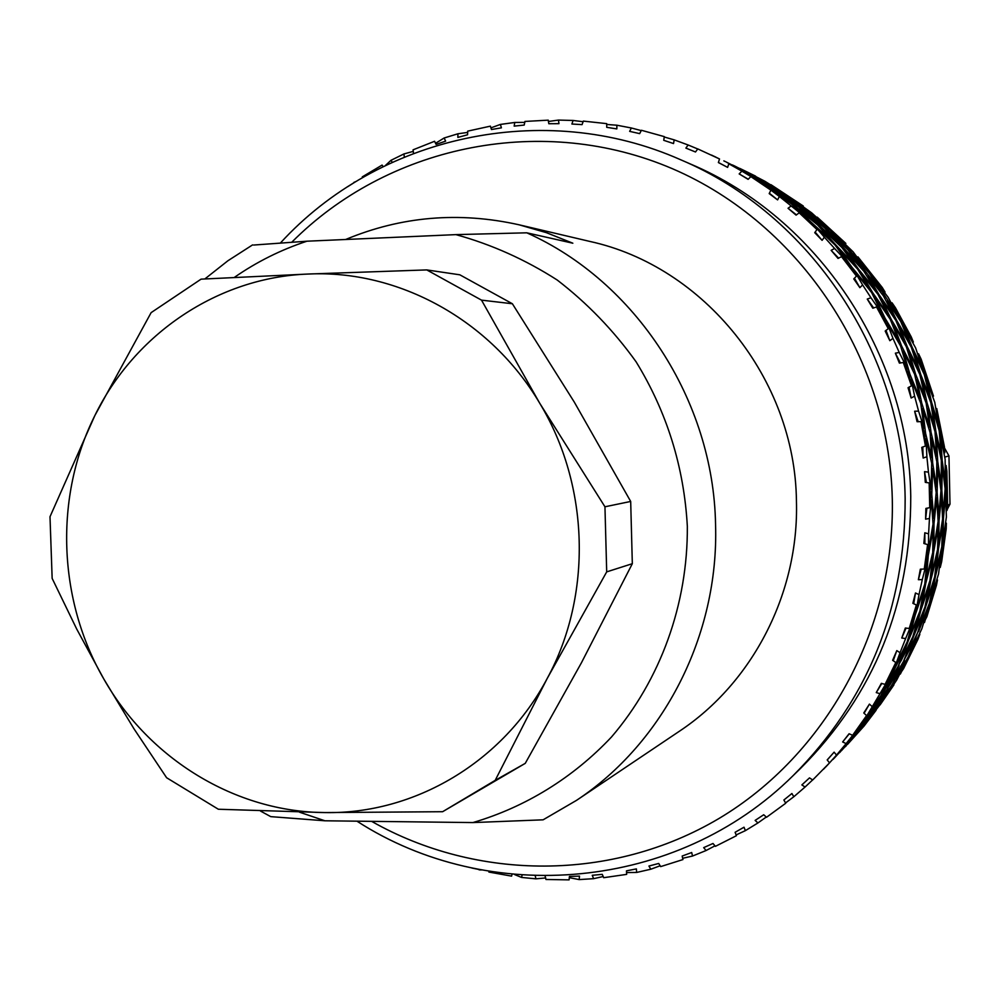 <?xml version="1.0" encoding="UTF-8"?>
<svg xmlns="http://www.w3.org/2000/svg" width="1000" height="1000" viewBox="0 0 1000 1000"><rect width="100%" height="100%" fill="white"/><g stroke="black" fill="none" stroke-linecap="round" stroke-linejoin="round"><path stroke-width="1.5" d="M442.612 811.712L495.188 780.362L547.275 678.337C592.487 595.35 589.637 485.45 539.663 403.137C490.75 320.062 398.325 269.6 308.275 274.037C218 277.25 134.688 333.812 94.875 415.525C54.125 496.838 57.812 599.75 103.875 679.112L76.762 629.15L52.15 578.4L50 516.725L94.875 415.525L151.125 312.638L201.075 279.15L308.275 274.037L426.763 269.913L481.512 300.138L539.663 403.137L604.95 506.788L606.7 571.875L547.275 678.337C503.125 762.1 414.462 814.287 324.963 812.575C235.325 812.025 149.088 758.938 103.875 679.112L133.8 728.525L166.612 777.738L218.337 809.237L324.963 812.575L442.612 811.712L525.25 763.363L581.388 662.862L632.325 563.7L630.688 501.45L604.95 506.788M606.7 571.875L632.325 563.7M495.188 780.362L525.25 763.363M481.512 300.138L512.375 303.75L574.312 402.125L630.688 501.45M426.763 269.913L459.837 274.812L512.375 303.75M253.588 245.05L306.95 241.2L455.925 234.625L526.788 232.812L572.837 243.212L546.388 232.662L519.188 224.825L589.925 241.45C704.15 266.35 795.175 378.938 796.438 501C799.15 592.863 752.712 682.7 679.25 731.338L576.512 800.362L543.1 819.825L472.875 822.575C525.288 807.188 573.038 777.875 611.538 736.95C660.438 679.875 687.9 604.263 687.337 526.312C684.013 466.975 666.938 412.15 636.112 361.838C613.612 330.45 587.3 303.175 557.2 280.012C525.4 259.625 491.65 244.488 455.925 234.625M472.875 822.575L324.913 820.788L270.75 816.637L260.538 811.075M306.95 241.2C280.988 249.762 256.775 261.825 234.338 277.413M299.475 812.175L324.913 820.788M345.65 239.5C401.325 216.3 459.175 211.412 519.188 224.825M576.512 800.362C663.625 742.738 718.962 635.112 715.562 524.675C713.525 400.2 635.65 281.35 526.788 232.812M252.575 244.9L227.9 260.763L204.85 278.95M291.8 242.2C386.475 147.025 536.938 113.725 666.35 166.188C795.625 218.55 889.163 354.363 892.3 499.263C895.088 629.725 825.562 754.963 718.938 818.525C612.013 881.888 476.85 881.012 371.613 821.35M280.425 243C377.762 136.488 543.075 98.612 680.812 159.825C810.05 214.338 903.25 352.9 905.15 498.575C905.288 608.162 867.938 700.512 793.1 775.638C676.5 891.188 488.8 906.413 356.95 821.175M354.012 182.712L347.713 186.7M383.1 166.612L382.1 165.075L362.275 176.875L362.562 177.613M404.325 156.975L403.888 153.963L390.975 160.325L392.212 162.262M926.875 508.15L925.6 519.163L925.875 508.425L929.725 507.688L929.175 482.912L925.3 482.362L924.55 471.65L928.45 472.137L926.888 456.763L923.162 458.038L921.75 447.375L925.438 446.05L920.987 421.65L917.062 421.7L914.638 411.225L918.575 411.112L914.613 396.175L911.137 398.013L908.05 387.713L911.488 385.838L903.275 362.463L899.4 363.125L895.362 353.175L899.225 352.45L892.975 338.363L889.837 340.7L885.188 331.05L888.288 328.675L876.513 306.962L872.8 308.212L867.262 299.062L870.962 297.762L862.613 284.9L859.875 287.675L853.775 278.913L856.462 276.112L841.5 256.65L838.025 258.438L831.15 250.338L834.6 248.487L824.375 237.188L822.1 240.325L814.737 232.7L816.963 229.537L799.212 212.838L796.075 215.125L788.05 208.275L791.162 205.938L779.35 196.488L777.6 199.9L769.188 193.6L770.888 190.162L750.85 176.625L748.112 179.35L739.175 173.912L741.875 171.15L728.825 163.787L727.625 167.387L718.388 162.562L719.525 158.963L697.775 148.912L695.5 151.988L685.888 148.1L688.125 144.987L674.175 139.863L673.538 143.562L663.737 140.312L664.312 136.625L641.425 130.275L639.663 133.625L629.637 131.363L631.362 127.987L616.888 125.213L616.825 128.912L606.712 127.312L606.725 123.637L583.312 121.1L582.075 124.625L571.9 124.025L573.088 120.463L558.475 120.075L558.962 123.675L548.8 123.725L548.263 120.162L524.913 121.438L524.225 125.062L514.163 126.112L514.788 122.463L500.4 124.425L501.413 127.837L491.463 129.525L490.4 126.15L467.7 131.137L467.562 134.775L457.85 137.413L457.938 133.775L444.125 138L445.625 141.15L436.112 144.4L434.575 141.287L413.062 149.825L413.475 153.312M846.237 745.775L845.275 746.762M880.062 704.95L893.938 684.862L879.85 704.8M900.062 673.812L903.6 668.587L917.962 639.312L919.85 634.312L908.713 655.788M923.988 622.288L926.875 616.712L936.45 585.337L937.5 579.938L930.188 602.65L929.562 602.463M939.562 567.312L940.25 567.463L941.7 561.475L946.2 528.812L946.35 523.162L942.562 546.325L941.812 546.225M946.312 510.312L947.087 510.35L947.613 504.325L946.888 471.262L946.112 465.513L945.9 488.512L945.075 488.525M603.288 876.5L593.612 878.675L592.25 875.3L602.263 874.35L603.675 877.7L626.675 874.375L626.475 870.837L636.388 868.9L636.65 872.45L650.8 869.225L648.925 866.038L658.713 863.462L660.638 866.612L682.938 859.575L682.175 856.05L691.7 852.513L692.513 856.05L706.05 850.537L703.688 847.625L713 843.475L715.4 846.35L736.413 835.713L735.113 832.288L744.013 827.212L745.375 830.65L757.938 822.95L755.125 820.4L763.713 814.75L766.55 817.262L785.725 803.25L783.888 800L791.912 793.512L793.812 796.75L805.062 787.038L801.875 784.912L809.5 777.887L812.712 779.963L829.525 762.887L827.188 759.925L834.125 752.15L836.513 755.1L827.175 765.462L846.525 744.1L858.725 727.763L846.137 743.6L842.638 741.963L849.087 733.737L852.6 735.312L866.575 715.588L863.775 712.975L869.425 704.112L872.275 706.688L879.987 693.688L876.263 692.588L881.35 683.35L885.088 684.388L895.812 662.5L892.625 660.312L896.812 650.588L900.05 652.725L894.8 666.963L907.2 641.838L913.125 620.475L905.638 638.538L901.762 638.025L905.337 628.025L909.212 628.475L916.363 604.987L912.862 603.312L915.475 592.975L919.013 594.6L922.3 579.612L918.375 579.7L920.337 569.188L924.25 569.05L927.613 544.587L923.863 543.462L924.812 532.775L928.587 533.85L929.463 518.475L925.6 519.163M913.7 603.787L915.475 592.975M906.05 628.05L901.762 638.025M931.65 557.612L932.425 557.725L925.75 583.425L924.887 583.225M923.35 588.888L924.062 589.05L915.238 614.938L914.438 614.688M912.487 620.275L913.125 620.475M935.987 408.738L936.762 408.55L940.05 430.775L939.237 430.925L932.7 408.288L935.888 431.538L935.013 431.688L936.663 456.037L931.05 432.413L930.1 432.587L931.575 457.713L925.6 433.413L924.575 433.6L920.987 421.65M939.875 437.013L940.688 436.875L942.15 460.125L941.3 460.213M941.45 466.175L942.288 466.1L941.825 490.213L940.938 490.225M940.65 496.087L941.488 496.087L939.025 520.887L938.112 520.837M937.4 526.625L938.213 526.675L933.675 552.013L932.775 551.888M940.05 430.775L944.812 452.725L944.412 446.8L936.762 408.55M925.163 374.675L933.475 396.125L921.188 359.275L918.575 353.825L925.163 374.675L924.388 374.95M912.725 342.388L913.363 342.088L911.237 336.863L895.512 307.875L892.038 302.787L901.663 321.75L901 322.113M882.188 287.4L857.925 256.837L870.225 273.4L885.075 292.075L882.188 287.4M845.85 243.412L817.188 217.138L845.85 243.412M803.263 206.012L770.962 184.688L803.263 206.012M755.588 176.137L741.012 168.988L755.588 176.137M545.112 876.062L545.962 879.475L569.1 879.875L569.438 876.425L579.487 876.112L579.188 879.587L569.25 877.638M545.7 877.95L535.913 878.838L535.262 875.875M854.412 735.987L841.4 750.75L859.125 731.137L871.188 715.163L854.287 735.888M857.138 732.288L873.9 711.2L884.638 693.775L857.275 732.4M871.275 712.087L886.938 689.625L896.188 670.812L871.562 712.288M883.675 690.2L898.075 666.475L905.725 646.35L884.112 690.462M893.213 660.775L896.812 650.588M875.925 710.188L860.1 729.938M840.65 751.538L839.587 752.638M715.037 845.8L706.05 850.537M926.413 482.6L924.55 471.65M930.4 500.025L931.363 500.012L929.463 518.475M903.375 327.388L904.062 327.025L912.262 347.45L911.5 347.788M913.363 353.1L914.137 352.762L920.763 374.525L919.925 374.825M921.3 380.2L922.15 379.9L927.05 402.887L926.15 403.137M927.062 408.562L927.975 408.325L931.05 432.413M930.562 438.075L931.525 437.912L932.65 462.975L931.65 463.075M931.712 468.612L932.675 468.525L931.787 494.4L930.738 494.425M865.55 268.8L853.175 251.887L835.5 234.825L865.975 268.463M844.275 246.175L830.575 230.425L811.025 214.225L844.625 245.837M820.825 224.662L805.913 210.312L784.575 195.15L821.1 224.363M795.275 204.45L779.287 191.675L756.25 177.7L795.475 204.2M767.712 185.662L750.788 174.638L726.162 161.975L767.825 185.487M714.2 156.325L715.888 157.125M688.125 144.987L697.738 148.975M718.4 162.488L727.625 167.387M741.875 171.15L759.237 181.537L742.062 170.538L728.825 163.787M827.225 759.987L834.125 752.15M860.2 730.025L847.375 744.575L864.1 726.012L876.075 710.288M692.513 856.05L682.588 858.3M893.238 683.4L882.975 700.55L896.762 679.912L906 661.8L892.887 683.188M874.975 710.113L863.3 726.162L879.075 705.95L889.762 688.812L874.737 709.938M834.2 758.213L850.312 740.725L832.987 759.45M745.375 830.65L736.075 834.95M766.312 817L757.938 822.95M904.5 660.387L895.65 678.9L908.238 656.85L915.95 637.475L904.025 660.15M887.987 688.575L877.625 706.087L892.25 684.362L901.513 665.863L887.613 688.35M847.788 742.8L834.663 757.725L853.238 737.188L865.362 721.038L847.663 742.7M826.9 765.75L825.575 767.125M793.812 796.75L785.525 802.95M812.65 779.912L805.062 787.038M823.512 769.25L829.525 762.887M913.763 635.988L906.45 655.788L917.675 632.5L923.737 611.95L913.763 635.988L913.15 635.75M899.125 665.487L890.225 684.375L903.538 661.312L911.213 641.525L898.6 665.225M862.412 722.862L850.525 739.375L867.913 717.275L878.675 699.613L862.138 722.65M836.513 755.1L846.137 743.6M852.6 735.312L866.575 715.588M920.875 610.3L915.25 631.287L924.975 606.938L929.262 585.337L920.875 610.3L920.138 610.075M908.25 640.9L900.938 661.112L912.788 636.862L918.763 615.9L908.25 640.9L907.575 640.638M872.275 706.688L864.812 719.163L880.863 695.625L890.125 676.525L879.987 693.688M885.088 684.388L891.925 672.3L895.812 662.5M925.75 583.425L921.938 605.487L930.025 580.275L932.425 557.725M915.238 614.938L909.663 636.362L919.9 611.112L924.062 589.05M900.05 652.725L905.638 638.538M909.212 628.475L914.188 615.8L916.363 604.987M928.288 555.462L926.388 578.5L932.738 552.612L933.15 529.237L928.288 555.462L927.312 555.325M919.013 594.6L916.237 610.237L924.762 584.15L927.013 561.112L922.3 579.612M924.25 569.05L927.288 556.112L927.613 544.587M928.587 533.85L928.475 550.438L933.025 524.087L931.363 500.012M929.175 482.912L930.788 494.812L929.725 507.688M807.175 210.875L826.725 226.588L811.712 212.887L791.525 198.438L806.925 211.188M739.825 168.425L741.012 168.988M759.825 178.888L781.637 191.75L764.887 181.262L742.688 169.788L759.75 179M780.675 192.312L802.013 207.037L785.975 194.762L764.075 181.4L780.512 192.55M732.425 164.925L754.125 175.787L733.787 165.562M752.3 175.35L775.337 188.912L758.413 178.225L734.925 166.112L752.225 175.487M723.85 160.875L725.4 161.612M631.362 127.987L641.3 130.612M606.675 124.462L616.888 125.213M573.088 120.463L583.162 121.725M548.387 121.475L558.475 120.075M514.788 122.463L524.825 122.387M490.875 127.888L500.4 124.425M457.938 133.775L467.762 132.4M435.513 143.338L444.125 138M403.888 153.963L413.35 151.35M385.462 165.45L390.975 160.325M353.888 182.413L356.012 181.5M471.962 868.05L479.113 869.525M481.35 869.95L479.1 869.85M488.9 871.287L488.9 872.062L511.613 876.125L512 874.35M522.062 875.2L521.587 877.438L535.913 878.838M521.587 877.438L514.65 874.6M579.188 879.587L593.612 878.675M660.212 865.75L650.8 869.225M636.65 872.45L626.5 872.575M914.613 631.038L915.25 631.287M921.175 605.262L921.938 605.487M925.5 578.312L926.388 578.5M924.887 543.837L924.812 532.775M927.5 550.312L928.475 550.438M921.225 569.087L918.375 579.7M932.275 529.175L933.15 529.237M926.188 560.988L927.013 561.112M917.862 354.125L918.575 353.825M925.938 380.712L926.712 380.438L931.675 402.562L930.837 402.788M931.862 408.5L932.7 408.288M935.537 437.388L936.425 437.238L937.725 461.45L936.787 461.538M936.888 467.212L937.788 467.137L937.113 492.175L936.137 492.2M935.825 497.863L936.725 497.863L933.975 523.575L933 523.513M901.663 321.75L913.363 342.088M897.663 316.663L898.25 316.325L888.138 297.275L873.363 278.062L898.25 316.325M884.488 296.25L883.863 296.65M880.225 291.588L880.763 291.238L869.2 273.05L852.425 254.438L880.763 291.238M860.45 267.337L848 249.887L829.275 232.05L860.913 266.975M838.388 244.075L824.6 227.913L804.013 211.025L838.763 243.713M814.087 221.938L799.087 207.275L776.7 191.488L814.375 221.612M787.625 201.1L771.538 188.1L747.475 173.562L787.837 200.837M748.288 179.213L739.175 173.912M769.35 193.188L777.6 199.9M767.763 187.75L779.35 196.488M770.888 190.162L750.85 176.625M867.225 276.375L867.8 275.925L879.062 294.725L878.375 295.163M880.8 299.688L881.5 299.237L891.338 319.575L890.55 320.012M892.562 324.712L893.375 324.288L901.65 346.087L900.763 346.488M902.375 351.388L903.275 350.988L909.887 374.162L908.9 374.5M910.113 379.588L911.1 379.25L914.613 396.175M909.025 387.088L911.137 398.013M900.387 674.013L909.137 656M910.837 650.775L918.025 631.475M919.638 626.45L925.875 606.2L925.2 605.988M926.325 600.938L927.038 601.15L930.95 579.6L930.15 579.412M930.825 574.338L931.637 574.513L933.675 552.013M933 546.775L933.913 546.888L933.975 523.575M932.788 518.35L933.775 518.413L931.787 494.4M930.088 489.237L931.125 489.212L928.45 472.137M918.188 421.763L914.638 411.225M922.775 446.925L923.162 458.038M886.475 301.438L887.125 301.025L896.888 320.737L896.162 321.138M898.312 326.05L899.062 325.65L907.312 346.812L906.488 347.188M908.188 352.212L909.038 351.85L915.65 374.35L914.737 374.675M916.012 379.85L916.938 379.525L921.775 403.263L920.8 403.525M921.65 408.812L922.625 408.562L925.6 433.413M925 439.012L926.025 438.837L926.888 456.763M664.237 136.988L674.175 139.863M864.087 713.3L869.425 704.112M927.438 608.612L918.575 631.688M900.438 363.025L895.362 353.175M940.25 567.463L942.562 546.325M942.175 540.438L942.95 540.55L943.425 518.55L942.6 518.5M942.463 512.863L943.3 512.913L941.825 490.213M940.337 484.712L941.237 484.688L937.725 461.45M935.738 456.138L936.663 456.037M928.6 427.287L929.55 427.113L921.775 403.263M918.9 398.312L919.837 398.05L909.887 374.162M906.612 369.387L907.513 369.05L899.225 352.45M849.287 733.8L842.638 741.963M945.65 523.112L946.35 523.162M940.612 552.5L941.287 552.6L935.487 576.25L934.75 576.087M933.138 582.112L933.763 582.25L925.875 606.2M873.675 307.987L867.262 299.062M886 330.325L889.837 340.7M845.65 252.338L846.15 251.887L858.812 269.538L858.2 270.012M860.863 274.15L861.5 273.663L872.862 292.975L872.113 293.463M874.412 297.85L875.175 297.362L885.088 318.25L884.225 318.725M886.162 323.35L887.038 322.875L892.975 338.363M821.825 229.462L836.213 245.35L835.675 245.837M838.575 249.6L839.125 249.112L851.9 267.188L851.237 267.712M853.812 271.775L854.5 271.25L862.613 284.9M854.4 278.175L859.875 287.675M719.525 158.963L711.525 155.062M911.488 385.838L908.812 374.125L903.275 362.463M907.513 369.05L900.575 345.95L887.038 322.875M898.088 341.438L898.888 341.075L890.25 319.337L875.175 297.362M887.475 315.05L888.15 314.675L877.962 294.413L861.5 273.663M874.887 290.325L875.462 289.938L863.838 271.238L846.15 251.887M924.513 622.5L930.188 602.65M911.287 651L921.825 628.8L927.95 608.775M930.85 597L931.488 597.188L935.487 576.25M931.488 597.188L938.538 574L941.287 552.6M920.212 626.675L929.35 603.337L933.763 582.25M947.087 510.35L945.9 488.512M942.95 540.55L946.4 516.962L945.588 494.775L943.425 518.55M935.525 570.688L936.263 570.85L938.45 548.962L937.625 548.837M936.263 570.85L941.775 546.838L942.638 524.612L938.45 548.962M927.038 601.15L934.638 576.875L937.2 554.85L930.95 579.6M944.488 482.6L945.312 482.575L942.15 460.125M945.312 482.575L945.138 459.225L940.688 436.875M943.3 512.913L945.113 488.837L942.288 466.1M937.913 543.488L938.75 543.6L939.025 520.887M938.75 543.6L942.6 518.987L941.488 496.087M931.637 574.513L937.588 549.513L938.213 526.675M931.675 402.562L938.5 424.837L934.775 402.35L926.712 380.438M940.238 454.5L941.1 454.4L935.888 431.538M941.1 454.4L939.237 430.925M941.237 484.688L941.325 460.375L936.425 437.238M937.938 515.525L938.85 515.575L937.113 492.175M938.85 515.575L940.975 490.562L937.788 467.137M933.913 546.888L938.125 521.362L936.725 497.863M912.262 347.45L922.663 368.925L915.6 347.875L904.062 327.025M920.763 374.525L929.688 396.938L924.312 374.65L914.137 352.762M933.5 426.175L934.375 426.012L927.05 402.887M934.375 426.012L930.812 402.625L922.15 379.9M927.975 408.325L935.013 431.688M935.512 486.912L936.488 486.887L932.65 462.975M936.488 486.887L936.825 461.725L931.525 437.912M933.775 518.413L936.188 492.562L932.675 468.525M896.888 320.737L909.388 342.05L900.738 321.55L887.125 301.025M907.312 346.812L918.363 369.15L911.338 347.325L899.062 325.65M924.25 397.788L925.125 397.55L915.65 374.35M925.125 397.55L919.837 374.5L909.038 351.85M929.55 427.113L926.125 402.962L916.938 379.525M922.625 408.562L930.1 432.587M931.125 489.212L931.688 463.263L926.025 438.837M925.438 446.05L924.575 433.6M879.062 294.725L893.637 315.663L883.475 295.963L867.8 275.925M891.338 319.575L904.525 341.675L895.888 320.525L881.5 299.237M912.45 369.487L913.288 369.175L901.65 346.087M913.288 369.175L906.312 346.688L893.375 324.288M919.837 398.05L914.65 374.325L903.275 350.988M923.062 428.387L924.087 428.188L918.575 411.112M924.087 428.188L920.775 403.338L911.1 379.25M858.812 269.538L875.462 289.938M872.862 292.975L888.15 314.675M898.888 341.075L885.088 318.25M876.513 306.962L883.913 318L888.288 328.675M836.213 245.35L854.875 265.05L841.875 247.537L822.25 229.025M851.9 267.188L869.287 288.3L857.613 269.125L839.125 249.112M881.175 313.825L881.9 313.412L870.962 297.762M881.9 313.412L871.675 292.638L854.5 271.25M856.462 276.112L850.625 266.762L841.5 256.65M811.3 222.338L831.925 241.15L817.663 225.012L796.15 207.488L811.3 222.338L810.875 222.8M834.6 248.487L847.962 262.75L834.9 244.85L814.438 225.712L824.375 237.188M816.963 229.537L809.862 221.737L799.212 212.838M791.162 205.938L806.688 218.425L791.287 203.812L767.975 187.438M936.475 554.738L937.2 554.85M930.575 457.812L931.575 457.713M815.125 232.062L822.1 240.325M945.337 465.575L946.112 465.513M928.587 585.175L929.262 585.337M881.825 683.438L876.263 692.588M944.812 494.787L945.588 494.775M941.875 524.562L942.638 524.612M838.688 258.175L831.15 250.338M944.025 452.812L944.812 452.725M937.688 425L938.5 424.837M928.875 397.163L929.688 396.938M917.575 369.438L918.363 369.15M903.775 342.025L904.525 341.675M908.962 636.087L909.663 636.362M932.725 396.325L933.475 396.125M915.413 609.975L916.237 610.237M921.938 369.188L922.663 368.925M908.688 342.362L909.388 342.05M893 316.025L893.637 315.663M796.488 214.875L788.05 208.275M944.5 447.938L948.95 455.887L950 504.137L947.163 509.575M946.762 510.337L946.325 511.163M950 504.137L947.525 505.35M948.95 455.887L944.775 457.1M793.1 775.638L800.738 768.213C874.212 694.463 910.888 603.85 910.75 496.375C908.9 353.5 817.475 217.613 690.575 164.062L680.812 159.825"/></g></svg>
